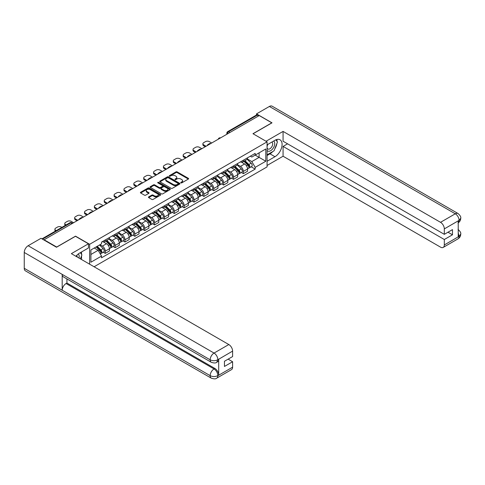 <?xml version="1.0" encoding="UTF-8"?>
<svg xmlns="http://www.w3.org/2000/svg" width="485" height="485" viewBox="0 0 485 485"><rect width="100%" height="100%" fill="white"/><g stroke="black" fill="none" stroke-linecap="round" stroke-linejoin="round"><path stroke-width="0.73" d="M180.899 182.863A0.612 0.358 0 0 0 181.772 182.863L188.362 179.056A0.879 0.509 0 0 0 188.623 178.698A0.879 0.509 0 0 0 188.362 178.334L177.189 171.89A0.879 0.509 0 0 0 175.952 171.89L169.356 175.697A0.612 0.358 0 0 0 170.223 176.194L171.078 175.703A2.807 1.625 0 0 1 175.049 175.703L175.982 176.243A2.807 1.625 0 0 1 176.807 177.389A2.807 1.625 0 0 1 175.982 178.535L175.127 179.026A0.612 0.358 0 0 0 175.994 179.529L176.849 179.038A2.807 1.625 0 0 1 180.82 179.038L181.754 179.571A2.807 1.625 0 0 1 182.578 180.723A2.807 1.625 0 0 1 181.754 181.869L180.899 182.36A0.612 0.358 0 0 0 180.899 182.863L180.899 182.36M148.701 196.898A0.879 0.509 0 0 0 148.446 197.256A0.879 0.509 0 0 0 148.701 197.619L151.835 199.426A0.879 0.509 0 0 0 153.078 199.426L160.402 195.2A0.879 0.509 0 0 0 160.656 194.837A0.879 0.509 0 0 0 160.402 194.479L149.228 188.028A0.879 0.509 0 0 0 147.986 188.028L140.662 192.26A0.879 0.509 0 0 0 140.407 192.618A0.879 0.509 0 0 0 140.662 192.975L144.451 195.164A0.879 0.509 0 0 0 145.694 195.164L148.828 193.351A0.879 0.509 0 0 0 149.083 192.994A0.879 0.509 0 0 0 148.828 192.636L146.949 191.551A2.346 1.358 0 0 1 146.258 190.593A2.346 1.358 0 0 1 147.713 189.338A2.346 1.358 0 0 1 150.271 189.635L157.625 193.879A2.346 1.358 0 0 1 158.31 194.837A2.346 1.358 0 0 1 156.861 196.092A2.346 1.358 0 0 1 154.303 195.801L153.078 195.091A0.879 0.509 0 0 0 151.835 195.091L148.701 196.898L148.701 197.619M89.634 244.294L75.533 236.153L56.69 247.035L44.105 239.766L259.233 115.563L271.812 122.832L252.97 133.708L267.071 141.85L89.634 244.294L89.634 264.192M171.138 188.283A0.879 0.509 0 0 0 172.381 188.283L179.705 184.051A0.879 0.509 0 0 0 179.965 183.694A0.879 0.509 0 0 0 179.705 183.336L168.531 176.886A0.879 0.509 0 0 0 167.289 176.886L159.965 181.117A0.879 0.509 0 0 0 159.71 181.475A0.879 0.509 0 0 0 159.965 181.833L171.138 188.283M158.074 182.997A0.612 0.358 0 0 1 158.692 183.081L170.041 189.635L162.73 193.854A0.879 0.509 0 0 1 161.487 193.854L150.314 187.404L150.314 186.689A0.879 0.509 0 0 0 150.059 187.046A0.879 0.509 0 0 0 150.314 187.404M150.314 186.689L153.448 184.876A0.879 0.509 0 0 1 154.691 184.876L159.225 187.495A0.879 0.509 0 0 0 160.462 187.495L162.542 186.295A0.879 0.509 0 0 0 162.802 185.937A0.879 0.509 0 0 0 162.542 185.579L157.825 182.851A0.612 0.358 0 0 1 158.692 182.354L170.053 188.907A0.879 0.509 0 0 1 170.308 189.265A0.879 0.509 0 0 1 170.053 189.623L170.053 188.907M94.096 266.768L267.071 166.895L267.071 141.85M44.105 239.766L44.105 240.093M229.951 132.472L228.623 131.702A1.788 1.031 60 0 0 227.732 131.617L256.377 115.078A1.788 1.031 60 0 1 257.268 115.163L228.623 131.702A1.788 1.031 120 0 0 227.362 133.896L227.362 133.969M258.596 115.933L257.268 115.163M243.361 160.214A4.116 2.376 60 0 1 242.506 162.063L246.677 159.656A4.116 2.376 -120 0 0 247.532 157.807M237.438 164.645L240.451 166.385A4.116 2.376 60 0 1 243.361 171.423L247.532 169.016A4.116 2.376 -120 0 0 244.622 163.978L241.633 162.251M247.532 169.016L247.532 171.241L243.361 173.654L241.36 172.496M242.506 162.063A4.116 2.376 60 0 1 240.481 161.875M243.361 171.423L243.361 173.654M233.491 165.912A4.116 2.376 60 0 1 232.642 167.755L236.813 165.349A4.116 2.376 -120 0 0 237.668 163.5M231.49 178.189L233.491 179.347L237.668 176.934L237.668 174.709A4.116 2.376 -120 0 0 234.758 169.671L231.769 167.949M232.642 167.755A4.116 2.376 60 0 1 230.617 167.574M227.568 170.338L230.587 172.084A4.116 2.376 60 0 1 233.491 177.122L233.491 179.347M223.627 171.605A4.116 2.376 60 0 1 222.779 173.454L226.95 171.041A4.116 2.376 -120 0 0 227.804 169.198M221.627 183.888L223.627 185.04L227.804 182.633L227.804 180.408A4.116 2.376 -120 0 0 224.894 175.37L221.906 173.642M222.779 173.454A4.116 2.376 60 0 1 220.754 173.266M217.704 176.037L220.717 177.777A4.116 2.376 60 0 1 223.627 182.815L223.627 185.04M213.764 177.304A4.116 2.376 60 0 1 212.915 179.147L217.086 176.74A4.116 2.376 -120 0 0 217.941 174.891M211.763 189.58L213.764 190.738L217.941 188.325L217.941 186.101A4.116 2.376 -120 0 0 215.031 181.063L212.042 179.335M212.915 179.147A4.116 2.376 60 0 1 210.89 178.965M207.841 181.729L210.854 183.469A4.116 2.376 60 0 1 213.764 188.507L213.764 190.738M203.9 182.997A4.116 2.376 60 0 1 203.045 184.846L207.222 182.433A4.116 2.376 -120 0 0 208.071 180.59M201.899 195.279L203.9 196.431L208.071 194.024L208.071 191.793A4.116 2.376 -120 0 0 205.167 186.755L202.178 185.034M203.045 184.846A4.116 2.376 60 0 1 201.02 184.658M197.977 187.428L200.99 189.168A4.116 2.376 60 0 1 203.9 194.206L203.9 196.431M194.036 188.695A4.116 2.376 60 0 1 193.182 190.538L197.359 188.131A4.116 2.376 -120 0 0 198.207 186.282M192.036 200.972L194.036 202.13L198.207 199.717L198.207 197.492A4.116 2.376 -120 0 0 195.297 192.454L192.315 190.726M193.182 190.538A4.116 2.376 60 0 1 191.157 190.356M188.113 193.121L191.126 194.861A4.116 2.376 60 0 1 194.036 199.899L194.036 202.13M184.173 194.388A4.116 2.376 60 0 1 183.318 196.237L187.495 193.824A4.116 2.376 -120 0 0 188.344 191.981M182.172 206.671L184.173 207.822L188.344 205.416L188.344 203.185A4.116 2.376 -120 0 0 185.434 198.147L182.451 196.425M183.318 196.237A4.116 2.376 60 0 1 181.293 196.049M178.25 198.82L181.263 200.56A4.116 2.376 60 0 1 184.173 205.598L184.173 207.822M174.303 200.081A4.116 2.376 60 0 1 173.454 201.93L177.625 199.523A4.116 2.376 -120 0 0 178.48 197.674M172.302 212.363L174.309 213.521L178.48 211.108L178.48 208.883A4.116 2.376 -120 0 0 175.57 203.845L172.581 202.118M173.454 201.93A4.116 2.376 60 0 1 171.429 201.742M168.38 204.512L171.399 206.252A4.116 2.376 60 0 1 174.309 211.29L174.309 213.521M164.439 205.779A4.116 2.376 60 0 1 163.59 207.622L167.762 205.216A4.116 2.376 -120 0 0 168.616 203.367M162.439 218.056L164.439 219.214L168.616 216.801L168.616 214.576A4.116 2.376 -120 0 0 165.706 209.538L162.717 207.816M163.59 207.622A4.116 2.376 60 0 1 161.566 207.441M158.516 210.205L161.535 211.951A4.116 2.376 60 0 1 164.439 216.989L164.439 219.214M154.576 211.472A4.116 2.376 60 0 1 153.727 213.321L157.898 210.908A4.116 2.376 -120 0 0 158.753 209.065M152.575 223.755L154.576 224.907L158.753 222.5L158.753 220.275A4.116 2.376 -120 0 0 155.843 215.237L152.854 213.509M153.727 213.321A4.116 2.376 60 0 1 151.702 213.133M148.652 215.904L151.666 217.644A4.116 2.376 60 0 1 154.576 222.682L154.576 224.907M144.712 217.171A4.116 2.376 60 0 1 143.863 219.014L148.034 216.607A4.116 2.376 -120 0 0 148.883 214.758M142.711 229.447L144.712 230.605L148.883 228.192L148.883 225.968A4.116 2.376 -120 0 0 145.979 220.93L142.99 219.202M143.863 219.014A4.116 2.376 60 0 1 141.832 218.832M138.789 221.596L141.802 223.336A4.116 2.376 60 0 1 144.712 228.374L144.712 230.605M134.848 222.864A4.116 2.376 60 0 1 133.993 224.713L138.17 222.3A4.116 2.376 -120 0 0 139.019 220.457M132.848 235.146L134.848 236.298L139.019 233.891L139.019 231.66A4.116 2.376 -120 0 0 136.115 226.622L133.126 224.901M133.993 224.713A4.116 2.376 60 0 1 131.969 224.525M128.925 227.295L131.938 229.035A4.116 2.376 60 0 1 134.848 234.073L134.848 236.298M124.984 228.562A4.116 2.376 60 0 1 124.13 230.405L128.307 227.998A4.116 2.376 -120 0 0 129.155 226.149M122.984 240.839L124.984 241.997L129.155 239.584L129.155 237.359A4.116 2.376 -120 0 0 126.245 232.321L123.263 230.593M124.13 230.405A4.116 2.376 60 0 1 122.105 230.223M119.061 232.988L122.075 234.728A4.116 2.376 60 0 1 124.984 239.766L124.984 241.997M115.121 234.255A4.116 2.376 60 0 1 114.266 236.104L118.437 233.691A4.116 2.376 -120 0 0 119.292 231.848M113.12 246.538L115.121 247.689L119.292 245.283L119.292 243.052A4.116 2.376 -120 0 0 116.382 238.014L113.393 236.292M114.266 236.104A4.116 2.376 60 0 1 112.241 235.916M109.198 238.687L112.211 240.427A4.116 2.376 60 0 1 115.121 245.465L115.121 247.689M105.251 239.948A4.116 2.376 60 0 1 104.402 241.797L108.573 239.39A4.116 2.376 -120 0 0 109.428 237.541M103.25 252.23L105.251 253.388L109.428 250.975L109.428 248.75A4.116 2.376 -120 0 0 106.518 243.712L103.529 241.985M104.402 241.797A4.116 2.376 60 0 1 102.377 241.609M99.94 244.731L102.347 246.119A4.116 2.376 60 0 1 105.251 251.157L105.251 253.388M250.345 156.182L251.83 157.037L265.804 148.974L259.105 152.842L259.105 157.37L251.83 161.566L247.302 158.953M90.901 254.479L98.17 250.284L101.523 256.086L90.901 262.221L90.901 249.951L101.523 243.822L101.523 242.106L255.183 153.387L255.183 155.103L265.804 161.238L255.183 167.373L251.83 161.566M265.804 148.974L265.804 161.238M101.523 256.086L101.523 257.802L255.183 169.089L255.183 167.373M98.17 250.284L94.254 248.017M251.224 166.804L255.183 169.089M181.147 182.948L181.754 182.596A2.807 1.625 0 0 0 182.578 181.451L182.578 180.723M176.807 177.389L176.807 178.116A2.807 1.625 0 0 1 175.982 179.262L175.376 179.614M188.362 178.334L188.362 179.056L177.189 172.618A0.879 0.509 0 0 0 175.952 172.618L169.598 176.285M179.705 183.336L179.705 184.051L168.531 177.619A0.879 0.509 0 0 0 167.289 177.619L159.977 181.839M178.153 183.948A0.612 0.358 0 0 0 178.153 183.445L168.35 177.783A0.612 0.358 0 0 0 167.477 177.783L166.579 178.304A2.807 1.625 0 0 0 165.755 179.45A2.807 1.625 0 0 0 166.579 180.596L173.278 184.464A2.807 1.625 0 0 0 177.255 184.464L178.153 183.948L178.153 184.676A0.612 0.358 0 0 0 178.334 184.427L178.334 183.694M165.755 179.45L165.755 180.177A2.807 1.625 0 0 0 166.579 181.323L166.579 180.596M178.153 184.676L177.255 185.197A2.807 1.625 0 0 1 173.278 185.197L166.579 181.323M150.326 187.41L153.448 185.609L153.448 184.876M162.802 185.937L162.802 186.664A0.879 0.509 0 0 1 162.542 187.022L160.462 188.222A0.879 0.509 0 0 1 159.225 188.222L154.691 185.609A0.879 0.509 0 0 0 153.448 185.609M163.924 190.205A2.346 1.358 0 0 0 166.482 190.502A2.346 1.358 0 0 0 167.931 189.247A2.346 1.358 0 0 0 167.246 188.289L164.651 186.792A0.879 0.509 0 0 0 163.415 186.792L161.335 187.992A0.879 0.509 0 0 0 161.075 188.356A0.879 0.509 0 0 0 161.335 188.713L163.924 190.205L163.924 190.938A2.346 1.358 0 0 0 166.482 191.229A2.346 1.358 0 0 0 167.931 189.981L167.931 189.247M161.075 188.356L161.075 189.083A0.879 0.509 0 0 0 161.335 189.441L161.335 188.713M163.924 190.938L161.335 189.441M158.31 194.837L158.31 195.57A2.346 1.358 0 0 1 156.861 196.825A2.346 1.358 0 0 1 154.303 196.528L153.078 195.819A0.879 0.509 0 0 0 151.835 195.819L148.713 197.625M146.258 190.593L146.258 191.32A2.346 1.358 0 0 0 146.949 192.284L146.949 191.551M148.816 193.357L146.949 192.284M160.389 195.206L149.228 188.762A0.879 0.509 0 0 0 147.986 188.762L140.674 192.981M243.888 161.262L247.774 165.1A2.237 1.291 60 0 1 248.362 168.453L247.532 168.932M207.41 145.488L207.192 145.361A5.59 3.225 -0 0 1 208.805 144.118M244.664 162.026L246.313 162.978M211.709 143.002L209.308 141.614A2.686 1.546 -0 0 0 205.513 141.614L203.676 142.675A2.686 1.546 -0 0 0 202.894 143.772A2.686 1.546 -0 0 0 203.676 144.863L206.083 146.252M244.319 161.014L248.575 165.215A1.073 0.618 60 0 1 248.86 166.822A1.073 0.618 60 0 1 248.763 166.864M244.961 160.644L248.847 164.476A2.237 1.291 60 0 1 249.442 167.828A2.237 1.291 60 0 1 248.763 167.901M247.138 159.232L251.127 163.166A2.237 1.291 60 0 1 251.715 166.513L249.442 167.828M205.258 146.725L203.676 145.815A2.686 1.546 180 0 1 202.894 144.718L202.894 143.772M234.025 166.961L237.911 170.793A2.237 1.291 60 0 1 238.499 174.145L237.668 174.624M197.547 151.181L197.328 151.053A5.59 3.225 -0 0 1 198.941 149.816M234.801 167.725L236.45 168.677M201.845 148.695L199.444 147.313A2.686 1.546 -0 0 0 195.649 147.313L193.812 148.368A2.686 1.546 -0 0 0 193.03 149.465A2.686 1.546 -0 0 0 193.812 150.562L196.219 151.944M234.455 166.713L238.711 170.908A1.073 0.618 60 0 1 238.996 172.521A1.073 0.618 60 0 1 238.899 172.557M235.098 166.337L238.984 170.174A2.237 1.291 60 0 1 239.578 173.527A2.237 1.291 60 0 1 238.899 173.594M237.274 164.924L241.263 168.859A2.237 1.291 60 0 1 241.851 172.211L239.578 173.527M195.394 152.423L193.812 151.508A2.686 1.546 180 0 1 193.03 150.417L193.03 149.465M224.161 172.654L228.047 176.492A2.237 1.291 60 0 1 228.635 179.838L227.804 180.323M187.683 156.873L187.465 156.752A5.59 3.225 -0 0 1 189.071 155.509M224.937 173.418L226.58 174.37M191.981 154.394L189.574 153.005A2.686 1.546 -0 0 0 185.785 153.005L183.948 154.066A2.686 1.546 -0 0 0 183.166 155.158A2.686 1.546 -0 0 0 183.948 156.255L186.349 157.643M224.591 172.405L228.847 176.607A1.073 0.618 60 0 1 229.132 178.213A1.073 0.618 60 0 1 229.029 178.25M225.234 172.036L229.12 175.867A2.237 1.291 60 0 1 229.708 179.22A2.237 1.291 60 0 1 229.035 179.292M227.41 170.617L231.4 174.552A2.237 1.291 60 0 1 231.988 177.904L229.708 179.22M185.531 158.116L183.948 157.207A2.686 1.546 180 0 1 183.166 156.109L183.166 155.158M272.77 151.562A10.058 5.808 120 0 1 269.981 153.83L274.977 156.71A10.058 5.808 120 0 0 281.549 147.846A10.058 5.808 120 0 0 280.009 139.783A10.058 5.808 120 0 0 274.977 140.28L267.071 144.845M274.977 156.71L267.071 161.275M267.071 165.476L283.07 156.237L283.07 146.415L444.321 239.511L444.321 244.949L459.174 236.298L458.228 236.735L458.228 221.039L459.083 220.366L444.321 228.89A5.365 3.098 -120 0 0 440.525 222.318L455.288 213.794L269.381 106.457L256.51 113.884L272.006 122.832L253.067 133.763M287.556 143.827L283.07 146.415M447.988 232.212L452.475 234.801L452.475 229.617L444.321 234.328L283.07 141.232L283.07 131.411L440.525 222.318M266.029 141.25L283.07 131.411M283.07 156.237L440.525 247.144A5.365 3.098 -120 0 0 443.205 247.411A5.365 3.098 -120 0 0 444.321 244.949M269.381 106.457A5.499 3.177 -60 0 1 272.127 106.185L458.04 213.521A5.499 3.177 -60 0 0 455.288 213.794A5.365 3.098 60 0 1 459.083 220.366M256.51 115.018L256.51 113.884M444.321 234.328L444.321 228.89M452.475 234.801L444.321 239.511M274.765 148.925A10.058 5.808 120 0 0 276.929 143.348M277.093 141.547A10.058 5.808 120 0 0 276.844 139.492M269.981 153.83L267.071 155.509M458.228 232.982L459.083 236.243M458.04 229.399C460.198 231.339 461.102 232.891 460.75 234.055L459.186 236.292M458.04 213.521C460.198 215.443 461.102 217.007 460.75 218.214L459.18 220.42M211.296 362.289A5.499 3.177 -60 0 1 210.163 359.809C212.691 361.022 215.219 361.01 217.741 359.773L216.734 362.283C215.831 363.192 214.024 363.198 211.296 362.289L63.329 276.856A5.499 3.177 -60 0 1 62.189 274.377L24.25 252.473A5.499 3.177 -60 0 1 28.136 245.737L41.007 238.305L56.502 247.253L75.472 236.298L88.434 243.785L88.434 247.981L79.455 253.164A10.058 5.808 120 0 0 75.933 256.28M88.434 243.785L71.362 253.643L228.817 344.544A5.365 3.098 60 0 1 232.606 351.116L232.606 356.56L224.452 361.264L224.452 366.454L232.606 361.743L232.606 367.181A5.365 3.098 60 0 1 231.497 369.637L216.734 378.161A5.365 3.098 -120 0 0 217.844 375.705L232.606 367.181M81.322 259.39L83.438 260.615M81.541 259.263L81.541 255.892M81.541 254.382L81.541 251.964M216.734 378.161C215.873 379.07 214.067 379.076 211.296 378.167L25.39 270.836A5.499 3.177 -60 0 1 24.25 268.314L62.189 290.224A5.499 3.177 -60 0 1 66.081 283.525L214.049 368.952L214.904 368.461A5.365 3.098 60 0 1 218.699 375.032L218.699 359.33A5.365 3.098 60 0 1 217.583 361.786L216.734 362.283M24.25 252.473L24.25 268.314M28.136 245.737L214.049 353.068A5.499 3.177 -60 0 0 210.163 359.809L62.189 274.377L62.189 290.224L210.163 375.651C212.685 376.869 215.213 376.869 217.747 375.651L217.844 375.705M232.606 361.743L228.12 359.149M66.936 278.942L66.936 283.028L214.904 368.461M66.936 283.028L66.081 283.525M267.071 150.435A5.814 3.359 120 0 0 271.697 149.932A5.814 3.359 120 0 0 274.722 143.602A5.814 3.359 120 0 0 273.667 141.038M267.556 144.566A5.814 3.359 120 0 0 267.071 145.615M267.071 147.555A3.977 2.298 120 0 0 267.872 148.992A3.977 2.298 120 0 0 270.939 147.925A3.977 2.298 120 0 0 272.679 143.924A3.977 2.298 120 0 0 271.855 142.099A3.977 2.298 120 0 0 271.842 142.093M267.89 144.372A3.977 2.298 120 0 0 267.071 146.761M275.886 139.825L277.438 142.038L274.025 150.835L267.199 154.776M79.006 258.056A5.814 3.359 120 0 0 79.2 256.486A5.814 3.359 120 0 0 78.237 253.988M77.151 256.983A3.977 2.298 120 0 0 77.157 256.808A3.977 2.298 120 0 0 76.745 255.352M80.328 252.661L81.916 254.922L80.389 258.857M214.297 178.353L218.183 182.184A2.237 1.291 60 0 1 218.771 185.537L217.935 186.016M177.813 162.572L177.601 162.445A5.59 3.225 -0 0 1 179.208 161.208M215.073 179.117L216.716 180.068M182.117 160.086L179.711 158.704A2.686 1.546 -0 0 0 175.916 158.704L174.085 159.759A2.686 1.546 -0 0 0 173.297 160.856A2.686 1.546 -0 0 0 174.085 161.948L176.485 163.336M214.728 178.104L218.984 182.299A1.073 0.618 60 0 1 219.262 183.906A1.073 0.618 60 0 1 219.165 183.948M215.37 177.728L219.256 181.566A2.237 1.291 60 0 1 219.844 184.912A2.237 1.291 60 0 1 219.171 184.985M217.547 176.316L221.536 180.25A2.237 1.291 60 0 1 222.124 183.603L219.844 184.912M175.667 163.815L174.085 162.899A2.686 1.546 180 0 1 173.297 161.802L173.297 160.856M204.434 184.045L208.32 187.877A2.237 1.291 60 0 1 208.908 191.229L208.071 191.714M167.949 168.265L167.737 168.143A5.59 3.225 -0 0 1 169.344 166.901M205.203 184.809L206.852 185.761M172.248 165.785L169.847 164.397A2.686 1.546 -0 0 0 166.052 164.397L164.221 165.458A2.686 1.546 -0 0 0 163.433 166.549A2.686 1.546 -0 0 0 164.221 167.646L166.622 169.035M204.864 183.797L209.12 187.992A1.073 0.618 60 0 1 209.399 189.605A1.073 0.618 60 0 1 209.302 189.641M205.507 183.427L209.393 187.258A2.237 1.291 60 0 1 209.981 190.611A2.237 1.291 60 0 1 209.308 190.684M207.683 182.008L211.666 185.943A2.237 1.291 60 0 1 212.26 189.296L209.981 190.611M165.803 169.507L164.221 168.592A2.686 1.546 180 0 1 163.433 167.501L163.433 166.549M194.564 189.738L198.45 193.576A2.237 1.291 60 0 1 199.044 196.928L198.207 197.407M158.086 173.963L157.867 173.836A5.59 3.225 -0 0 1 159.48 172.593M195.34 190.508L196.989 191.454M162.384 171.478L159.983 170.089A2.686 1.546 -0 0 0 156.188 170.089L154.357 171.15A2.686 1.546 -0 0 0 153.569 172.248A2.686 1.546 -0 0 0 154.357 173.339L156.758 174.727M194.994 189.489L199.25 193.691A1.073 0.618 60 0 1 199.535 195.297A1.073 0.618 60 0 1 199.438 195.34M195.643 189.12L199.529 192.951A2.237 1.291 60 0 1 200.117 196.304A2.237 1.291 60 0 1 199.444 196.376M197.813 187.707L201.802 191.642A2.237 1.291 60 0 1 202.39 194.994L200.117 196.304M155.934 175.2L154.357 174.291A2.686 1.546 180 0 1 153.569 173.194L153.569 172.248M184.7 195.437L188.586 199.268A2.237 1.291 60 0 1 189.18 202.621L188.344 203.106M148.222 179.656L148.004 179.535A5.59 3.225 -0 0 1 149.616 178.292M185.476 196.201L187.125 197.152M152.52 177.177L150.12 175.788A2.686 1.546 -0 0 0 146.325 175.788L144.494 176.843A2.686 1.546 -0 0 0 143.705 177.94A2.686 1.546 -0 0 0 144.494 179.038L146.894 180.426M185.131 195.188L189.386 199.383A1.073 0.618 60 0 1 189.671 200.996A1.073 0.618 60 0 1 189.574 201.032M185.779 194.812L189.665 198.65A2.237 1.291 60 0 1 190.253 202.002A2.237 1.291 60 0 1 189.574 202.075M187.95 193.4L191.939 197.334A2.237 1.291 60 0 1 192.527 200.687L190.253 202.002M146.07 180.899L144.494 179.983A2.686 1.546 180 0 1 143.705 178.892L143.705 177.94M174.836 201.129L178.722 204.967A2.237 1.291 60 0 1 179.311 208.32L178.48 208.799M138.358 185.355L138.14 185.228A5.59 3.225 -0 0 1 139.753 183.985M175.612 201.893L177.261 202.845M142.657 182.869L140.256 181.481A2.686 1.546 -0 0 0 136.461 181.481L134.624 182.542A2.686 1.546 -0 0 0 133.842 183.639A2.686 1.546 -0 0 0 134.624 184.73L137.031 186.119M175.267 200.881L179.523 205.082A1.073 0.618 60 0 1 179.808 206.689A1.073 0.618 60 0 1 179.711 206.731M175.91 200.511L179.796 204.343A2.237 1.291 60 0 1 180.39 207.695A2.237 1.291 60 0 1 179.711 207.768M178.086 199.099L182.075 203.033A2.237 1.291 60 0 1 182.663 206.38L180.39 207.695M136.206 186.592L134.624 185.682A2.686 1.546 180 0 1 133.842 184.585L133.842 183.639M164.973 206.828L168.859 210.66A2.237 1.291 60 0 1 169.447 214.012L168.616 214.491M128.495 191.048L128.276 190.92A5.59 3.225 -0 0 1 129.889 189.683M165.749 207.592L167.392 208.544M132.793 188.562L130.392 187.18A2.686 1.546 -0 0 0 126.597 187.18L124.76 188.235A2.686 1.546 -0 0 0 123.978 189.332A2.686 1.546 -0 0 0 124.76 190.429L127.167 191.811M165.403 206.58L169.659 210.775A1.073 0.618 60 0 1 169.944 212.388A1.073 0.618 60 0 1 169.847 212.424M166.046 206.204L169.932 210.041A2.237 1.291 60 0 1 170.526 213.394A2.237 1.291 60 0 1 169.847 213.461M168.222 204.791L172.211 208.726A2.237 1.291 60 0 1 172.799 212.078L170.526 213.394M126.343 192.29L124.76 191.375A2.686 1.546 180 0 1 123.978 190.284L123.978 189.332M155.109 212.521L158.995 216.358A2.237 1.291 60 0 1 159.583 219.705L158.747 220.19M118.625 196.74L118.413 196.619A5.59 3.225 -0 0 1 120.019 195.376M155.885 213.285L157.528 214.237M122.929 194.261L120.522 192.872A2.686 1.546 -0 0 0 116.733 192.872L114.897 193.933A2.686 1.546 -0 0 0 114.108 195.025A2.686 1.546 -0 0 0 114.897 196.122L117.297 197.51M155.54 212.272L159.795 216.474A1.073 0.618 60 0 1 160.074 218.08A1.073 0.618 60 0 1 159.977 218.117M156.182 211.903L160.068 215.734A2.237 1.291 60 0 1 160.656 219.087A2.237 1.291 60 0 1 159.983 219.159M158.359 210.484L162.348 214.418A2.237 1.291 60 0 1 162.936 217.771L160.656 219.087M116.479 197.983L114.897 197.074A2.686 1.546 180 0 1 114.108 195.976L114.108 195.025M145.245 218.22L149.131 222.051A2.237 1.291 60 0 1 149.719 225.404L148.883 225.883M108.761 202.439L108.549 202.312A5.59 3.225 -0 0 1 110.156 201.075M146.015 218.984L147.664 219.935M113.066 199.953L110.659 198.571A2.686 1.546 -0 0 0 106.864 198.571L105.033 199.626A2.686 1.546 -0 0 0 104.245 200.723A2.686 1.546 -0 0 0 105.033 201.815L107.434 203.203M145.676 217.971L149.932 222.166A1.073 0.618 60 0 1 150.211 223.773A1.073 0.618 60 0 1 150.114 223.815M146.318 217.595L150.204 221.433A2.237 1.291 60 0 1 150.793 224.779A2.237 1.291 60 0 1 150.12 224.852M148.495 216.183L152.478 220.117A2.237 1.291 60 0 1 153.072 223.47L150.793 224.779M106.615 203.682L105.033 202.766A2.686 1.546 180 0 1 104.245 201.669L104.245 200.723M135.376 223.912L139.262 227.744A2.237 1.291 60 0 1 139.856 231.096L139.019 231.581M98.898 208.132L98.685 208.01A5.59 3.225 -0 0 1 100.292 206.768M136.152 224.676L137.801 225.628M103.196 205.652L100.795 204.264A2.686 1.546 -0 0 0 97 204.264L95.169 205.325A2.686 1.546 -0 0 0 94.381 206.416A2.686 1.546 -0 0 0 95.169 207.513L97.57 208.902M135.812 223.664L140.062 227.859A1.073 0.618 60 0 1 140.347 229.472A1.073 0.618 60 0 1 140.25 229.508M136.455 223.294L140.341 227.125A2.237 1.291 60 0 1 140.929 230.478A2.237 1.291 60 0 1 140.256 230.551M138.625 221.875L142.614 225.81A2.237 1.291 60 0 1 143.208 229.162L140.929 230.478M96.745 209.374L95.169 208.459A2.686 1.546 180 0 1 94.381 207.368L94.381 206.416M125.512 229.605L129.398 233.443A2.237 1.291 60 0 1 129.992 236.795L129.155 237.274M89.034 213.83L88.816 213.703A5.59 3.225 -0 0 1 90.428 212.46M126.288 230.375L127.937 231.321M93.332 211.345L90.931 209.956A2.686 1.546 -0 0 0 87.136 209.956L85.305 211.017A2.686 1.546 -0 0 0 84.517 212.115A2.686 1.546 -0 0 0 85.305 213.206L87.706 214.594M125.942 229.356L130.198 233.558A1.073 0.618 60 0 1 130.483 235.164A1.073 0.618 60 0 1 130.386 235.207M126.591 228.987L130.477 232.818A2.237 1.291 60 0 1 131.065 236.171A2.237 1.291 60 0 1 130.392 236.243M128.761 227.574L132.751 231.509A2.237 1.291 60 0 1 133.339 234.861L131.065 236.171M86.882 215.067L85.305 214.158A2.686 1.546 180 0 1 84.517 213.06L84.517 212.115M115.648 235.304L119.534 239.135A2.237 1.291 60 0 1 120.122 242.488L119.292 242.973M79.17 219.523L78.952 219.402A5.59 3.225 -0 0 1 80.565 218.159M116.424 236.068L118.073 237.019M83.468 217.044L81.068 215.655A2.686 1.546 -0 0 0 77.273 215.655L75.436 216.71A2.686 1.546 -0 0 0 74.654 217.807A2.686 1.546 -0 0 0 75.436 218.905L77.843 220.293M116.079 235.055L120.335 239.25A1.073 0.618 60 0 1 120.62 240.863A1.073 0.618 60 0 1 120.522 240.899M116.721 234.679L120.607 238.517A2.237 1.291 60 0 1 121.201 241.869A2.237 1.291 60 0 1 120.522 241.942M118.898 233.267L122.887 237.201A2.237 1.291 60 0 1 123.475 240.554L121.201 241.869M77.018 220.766L75.436 219.85A2.686 1.546 180 0 1 74.654 218.759L74.654 217.807M105.785 240.996L109.671 244.834A2.237 1.291 60 0 1 110.259 248.187L109.428 248.666M106.561 241.76L108.21 242.712M73.605 222.736L71.204 221.348A2.686 1.546 -0 0 0 67.409 221.348L65.572 222.409A2.686 1.546 -0 0 0 64.79 223.506A2.686 1.546 -0 0 0 65.572 224.597L66.124 224.919M106.215 240.748L110.471 244.949A1.073 0.618 60 0 1 110.756 246.556A1.073 0.618 60 0 1 110.659 246.598M106.858 240.378L110.744 244.21A2.237 1.291 60 0 1 111.338 247.562A2.237 1.291 60 0 1 110.659 247.635M109.034 238.966L113.023 242.9A2.237 1.291 60 0 1 113.611 246.247L111.338 247.562M65.323 225.379A2.686 1.546 180 0 1 64.79 224.452L64.79 223.506M96.151 246.92L99.807 250.527A2.237 1.291 60 0 1 100.395 253.879L100.286 253.946M96.697 247.459L98.34 248.411M61.886 227.362L61.334 227.047A2.686 1.546 -0 0 0 57.545 227.047L55.708 228.102A2.686 1.546 -0 0 0 54.926 229.199A2.686 1.546 -0 0 0 55.708 230.296L56.26 230.611M96.582 246.671L100.607 250.642A1.073 0.618 60 0 1 100.892 252.255A1.073 0.618 60 0 1 100.789 252.291M97.224 246.301L100.88 249.908A2.237 1.291 60 0 1 101.468 253.261A2.237 1.291 60 0 1 100.795 253.328M99.504 244.986L103.159 248.593A2.237 1.291 60 0 1 103.748 251.945L101.468 253.261M55.46 231.078A2.686 1.546 180 0 1 54.926 230.151L54.926 229.199M227.423 133.933L227.362 133.896A1.788 1.031 0 0 1 226.834 133.163L226.834 134.266M115.121 245.465L119.292 243.052M124.984 239.766L129.155 237.359M134.848 234.073L139.019 231.66M144.712 228.374L148.883 225.968M154.576 222.682L158.753 220.275M164.439 216.989L168.616 214.576M174.309 211.29L178.48 208.883M184.173 205.598L188.344 203.185M194.036 199.899L198.207 197.492M203.9 194.206L208.071 191.793M213.764 188.507L217.941 186.101M223.627 182.815L227.804 180.408M233.491 177.122L237.668 174.709M105.251 251.157L109.428 248.75M102.347 246.119L106.518 243.712M112.211 240.427L116.382 238.014M122.075 234.728L126.245 232.321M131.938 229.035L136.115 226.622M141.802 223.336L145.979 220.93M151.666 217.644L155.843 215.237M161.535 211.951L165.706 209.538M171.399 206.252L175.57 203.845M181.263 200.56L185.434 198.147M191.126 194.861L195.297 192.454M200.99 189.168L205.167 186.755M210.854 183.469L215.031 181.063M220.717 177.777L224.894 175.37M230.587 172.084L234.758 169.671M240.451 166.385L244.622 163.978M220.42 137.976A1.788 1.031 120 0 0 219.632 138.431M210.557 143.669A1.788 1.031 120 0 0 209.762 144.124M200.693 149.362A1.788 1.031 120 0 0 199.899 149.823M190.823 155.061A1.788 1.031 120 0 0 190.035 155.515M180.96 160.753A1.788 1.031 120 0 0 180.171 161.208M171.096 166.452A1.788 1.031 120 0 0 170.308 166.907M161.232 172.145A1.788 1.031 120 0 0 160.444 172.599M151.368 177.843A1.788 1.031 120 0 0 150.58 178.298M141.505 183.536A1.788 1.031 120 0 0 140.711 183.991M131.635 189.229A1.788 1.031 120 0 0 130.847 189.69M121.771 194.928A1.788 1.031 120 0 0 120.983 195.382M111.908 200.62A1.788 1.031 120 0 0 111.12 201.075M102.044 206.319A1.788 1.031 120 0 0 101.256 206.774M92.18 212.012A1.788 1.031 120 0 0 91.392 212.466M82.317 217.71A1.788 1.031 120 0 0 81.522 218.165M72.119 223.597L70.792 222.827L42.492 239.166M72.641 223.294L71.683 222.736A1.788 1.031 120 0 0 70.792 222.827A1.788 1.031 60 0 0 69.895 222.736L41.971 238.862M181.754 182.596L181.754 181.869M175.127 179.529L175.127 179.026M175.982 179.262L175.982 178.535M169.356 176.194L169.356 175.697M175.952 172.618L175.952 171.89M177.189 172.618L177.189 171.89M159.965 181.833L159.965 181.117M167.289 177.619L167.289 176.886M168.531 177.619L168.531 176.886M173.278 185.197L173.278 184.464M177.255 185.197L177.255 184.464M154.691 185.609L154.691 184.876M159.225 188.222L159.225 187.495M160.462 188.222L160.462 187.495M162.542 187.022L162.542 186.295M158.692 183.081L158.692 182.354M151.835 195.819L151.835 195.091M153.078 195.819L153.078 195.091M154.303 196.528L154.303 195.801M148.828 193.351L148.828 192.636M140.662 192.975L140.662 192.26M147.986 188.762L147.986 188.028M149.228 188.762L149.228 188.028M160.402 195.2L160.402 194.479M247.774 165.1L246.489 165.84M249.084 166.331L248.678 166.561M251.127 163.166L248.847 164.476M203.676 145.815L203.676 144.863M237.911 170.793L236.625 171.532M239.214 172.029L238.814 172.26M241.263 168.859L238.984 170.174M193.812 151.508L193.812 150.562M228.047 176.492L226.762 177.231M229.35 177.722L228.95 177.953M231.4 174.552L229.12 175.867M183.948 157.207L183.948 156.255M460.75 234.073C460.689 236.177 459.762 237.777 457.973 238.881A5.365 3.098 -120 0 0 459.083 236.425M458.228 222.821L459.083 220.548M218.699 375.032L217.753 375.651M232.606 351.116L217.753 359.773M217.844 359.828L218.699 359.33M217.844 359.64A5.365 3.098 60 0 0 214.049 353.068L228.817 344.544M211.296 378.167A5.499 3.177 -60 0 1 210.163 375.651A5.499 3.177 -60 0 1 214.049 368.952C216.334 370.479 217.595 372.674 217.844 375.523M218.183 182.184L216.898 182.924M219.487 183.415L219.087 183.651M221.536 180.25L219.256 181.566M174.085 162.899L174.085 161.948M208.32 187.877L207.034 188.623M209.623 189.114L209.217 189.344M211.666 185.943L209.393 187.258M164.221 168.592L164.221 167.646M198.45 193.576L197.171 194.315M199.759 194.806L199.353 195.043M201.802 191.642L199.529 192.951M154.357 174.291L154.357 173.339M188.586 199.268L187.301 200.014M189.896 200.505L189.489 200.735M191.939 197.334L189.665 198.65M144.494 179.983L144.494 179.038M178.722 204.967L177.437 205.707M180.026 206.198L179.626 206.428M182.075 203.033L179.796 204.343M134.624 185.682L134.624 184.73M168.859 210.66L167.574 211.399M170.162 211.896L169.762 212.127M172.211 208.726L169.932 210.041M124.76 191.375L124.76 190.429M158.995 216.358L157.71 217.098M160.299 217.589L159.898 217.82M162.348 214.418L160.068 215.734M114.897 197.074L114.897 196.122M149.131 222.051L147.846 222.791M150.435 223.282L150.035 223.518M152.478 220.117L150.204 221.433M105.033 202.766L105.033 201.815M139.262 227.744L137.982 228.49M140.571 228.981L140.165 229.211M142.614 225.81L140.341 227.125M95.169 208.459L95.169 207.513M129.398 233.443L128.119 234.182M130.707 234.673L130.301 234.91M132.751 231.509L130.477 232.818M85.305 214.158L85.305 213.206M119.534 239.135L118.249 239.881M120.844 240.372L120.438 240.602M122.887 237.201L120.607 238.517M75.436 219.85L75.436 218.905M109.671 244.834L108.385 245.574M110.974 246.065L110.574 246.295M113.023 242.9L110.744 244.21M65.572 225.234L65.572 224.597M99.807 250.527L98.685 251.175M101.11 251.763L100.71 251.994M103.159 248.593L100.88 249.908M55.708 230.933L55.708 230.296M220.572 137.885A1.788 1.788 0 0 0 218.274 139.213M210.708 143.578A1.788 1.788 0 0 0 208.411 144.906M200.845 149.277A1.788 1.788 0 0 0 198.547 150.599M190.975 154.97A1.788 1.788 0 0 0 188.683 156.297M181.111 160.668A1.788 1.788 0 0 0 178.819 161.99M171.247 166.361A1.788 1.788 0 0 0 168.956 167.689M161.384 172.06A1.788 1.788 0 0 0 159.086 173.381M151.52 177.752A1.788 1.788 0 0 0 149.222 179.08M141.656 183.445A1.788 1.788 0 0 0 139.359 184.773M131.793 189.144A1.788 1.788 0 0 0 129.495 190.466M121.923 194.837A1.788 1.788 0 0 0 119.631 196.164M112.059 200.535A1.788 1.788 0 0 0 109.768 201.857M102.196 206.228A1.788 1.788 0 0 0 99.904 207.556M92.332 211.927A1.788 1.788 0 0 0 90.034 213.248M82.468 217.619A1.788 1.788 0 0 0 80.171 218.947M71.683 222.736A1.788 1.788 0 0 0 69.895 222.736M227.732 131.617A1.788 1.788 0 0 0 226.834 133.163M443.205 247.411L457.973 238.881M460.75 218.232C460.677 220.311 459.75 221.906 457.973 223.003"/></g></svg>
